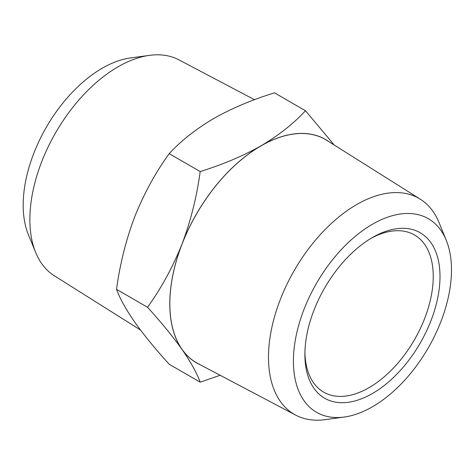 <?xml version="1.0" encoding="UTF-8"?>
<svg xmlns="http://www.w3.org/2000/svg" width="475" height="475" viewBox="0 0 475 475"><rect width="100%" height="100%" fill="white"/><g stroke="black" fill="none" stroke-linecap="round" stroke-linejoin="round"><path stroke-width="0.71" d="M370.738 238.509A90.761 52.398 -60 0 1 414.449 234.953A90.761 52.398 -60 0 1 428.361 307.681A90.761 52.398 -60 0 1 369.069 387.659A90.761 52.398 -60 0 1 323.689 392.154A90.761 52.398 -60 0 1 304.914 352.521M372.447 237.5L372.447 237.5A95.534 55.159 120 0 0 304.891 354.504A95.534 55.159 120 0 0 372.447 393.508A95.534 55.159 120 0 0 440.004 276.503A95.534 55.159 120 0 0 372.447 237.5M293.408 361.137A111.779 64.535 120 0 0 344.244 417.044A111.779 64.535 120 0 0 428.337 347.771A111.779 64.535 120 0 0 446.28 240.308A111.779 64.535 120 0 0 358.108 234.033A111.779 64.535 120 0 0 293.408 361.137M344.244 417.044L325.197 419.645A124.676 71.98 -60 0 1 295.705 415.126A124.676 71.98 -60 0 1 268.494 357.283A124.676 71.98 -60 0 1 323.813 230.868A124.676 71.98 -60 0 1 420.351 199.233A124.676 71.98 -60 0 1 439.007 222.514L446.28 240.308M295.705 415.126L197.974 363.577A128.903 74.421 -60 0 1 196.531 213.94A128.903 74.421 -60 0 1 326.842 140.368L420.351 199.233M35.672 252.486L28.393 234.692A111.779 64.535 -60 0 1 102.232 68.228A111.779 64.535 -60 0 1 130.429 57.956L149.482 55.355A124.676 71.98 120 0 0 118.026 66.821A124.676 71.98 120 0 0 35.672 252.486A124.676 71.98 120 0 0 54.328 275.767L140.493 330.012M328.932 141.681A128.974 74.462 120 0 0 260.983 145.843A128.974 74.462 120 0 0 182.002 244.097A128.974 74.462 120 0 0 182.002 349.404A128.974 74.462 120 0 0 200.159 364.735M254.511 99.714L178.968 59.874A124.676 71.98 120 0 0 149.482 55.355M220.162 375.286L200.183 382.155C196.816 372.952 190.754 362.039 182.002 349.404C172.817 336.52 161.328 322.466 147.529 307.248C161.328 288.135 172.817 267.087 182.002 244.097C190.754 220.857 196.816 196.668 200.183 171.54C222.561 164.641 242.826 156.073 260.983 145.843C278.7 135.363 293.538 123.66 305.49 110.74L334.18 144.988M200.183 171.54L169.189 153.645C155.39 172.752 143.901 193.806 134.716 216.796C125.964 240.035 119.902 264.219 116.535 289.352L147.529 307.248M116.535 289.352C119.902 298.549 125.964 309.468 134.716 322.103C143.901 334.988 155.39 349.042 169.189 364.26L200.183 382.155M305.49 110.74L274.491 92.845C252.118 99.744 231.848 108.312 213.697 118.542C195.973 129.022 181.135 140.725 169.189 153.645"/></g></svg>
